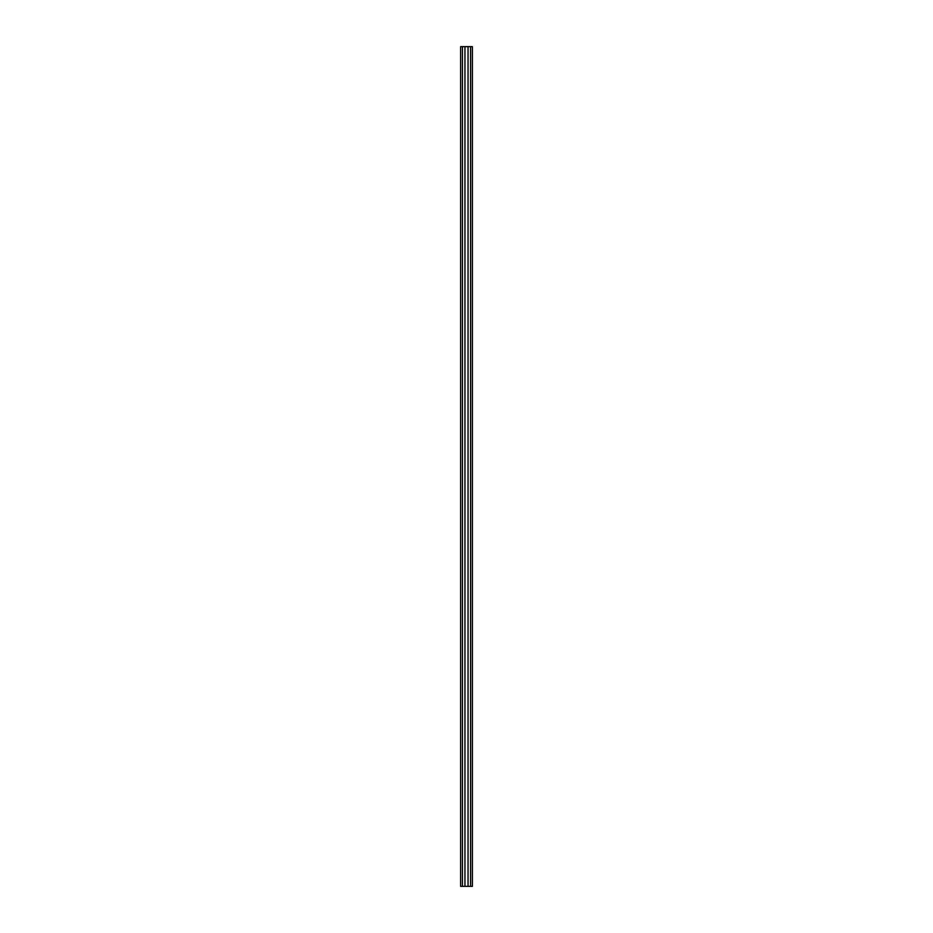 <?xml version="1.0" encoding="UTF-8"?>
<svg xmlns="http://www.w3.org/2000/svg" width="933" height="933" viewBox="0 0 933 933"><rect width="100%" height="100%" fill="white"/><g stroke="black" fill="none" stroke-linecap="round" stroke-linejoin="round"><path stroke-width="1.4" d="M462.465 886.35L462.465 46.65L460.622 46.65L460.622 886.35L472.378 886.35L472.378 46.65L470.535 46.65L470.535 886.35M462.465 46.65L464.949 46.65L464.949 886.35M464.949 46.65L468.051 46.65L468.051 886.35M468.051 46.65L470.535 46.65"/></g></svg>
